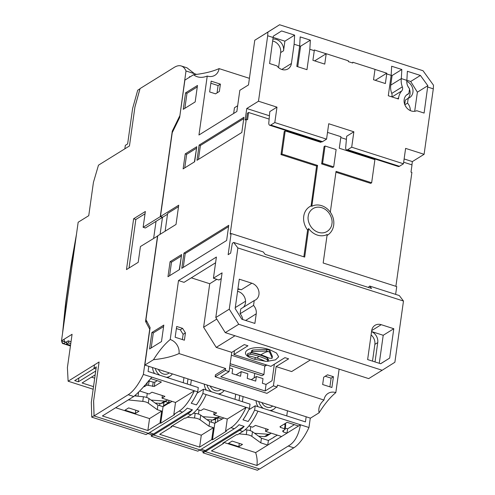 <?xml version="1.0" encoding="UTF-8"?>
<svg xmlns="http://www.w3.org/2000/svg" width="495" height="495" viewBox="0 0 495 495"><rect width="100%" height="100%" fill="white"/><g stroke="black" fill="none" stroke-linecap="round" stroke-linejoin="round"><path stroke-width="0.74" d="M66.769 342.54L65.748 342.212A2.104 1.77 -121.8 0 1 64.171 339.694M61.782 340.944L61.733 341.439A2.104 0.947 5.7 0 1 61.98 341.055L61.98 341.006M71.032 341.736L68.242 340.838L65.934 342.274L61.498 340.851L78.167 222.243L88.747 215.678L93.431 182.364L98.48 165.175L129.455 145.957L134.918 107.062L140.017 88.784L137.709 90.214L132.611 108.492L127.636 143.921L125.328 145.357L124.839 148.822L129.455 145.957L134.949 106.871L140.042 88.593L174.215 67.394A39.724 15.215 107.8 0 1 181.226 65.965A39.724 15.215 107.8 0 1 186.002 70.977L179.84 116.084M164.736 401.092L160.912 403.468L163.053 402.973L166.877 400.597L164.736 401.092L151.074 400.084M167.613 399.948L166.877 400.597M136.657 396.08L135.519 395.251M160.912 403.468L155.158 403.041M216.098 387.907A4.201 3.539 -121.8 0 1 214.335 387.344M272.677 406.042A7.561 6.373 -121.8 0 1 271.866 406.661A7.561 6.373 -121.8 0 1 266.904 407.168A7.561 6.373 -121.8 0 1 261.929 402.602M263.297 408.387A10.717 9.028 -121.8 0 1 258.73 401.575M256.057 400.721A10.717 9.028 58.2 0 0 258.081 406.711M239.029 400.604L239.747 395.486M285.485 424.883L285.726 423.145M286.747 415.905L287.465 410.788M243.107 396.563L242.389 401.68M275.876 407.069A10.717 9.028 -121.8 0 1 273.525 409.34A10.717 9.028 -121.8 0 1 269.868 410.491M271.056 410.875A10.717 9.028 58.2 0 0 271.217 410.776L273.525 409.34M220.925 389.454A7.561 6.373 -121.8 0 1 220.114 390.072A7.561 6.373 -121.8 0 1 215.152 390.58A7.561 6.373 -121.8 0 1 210.177 386.007M211.544 391.793A10.717 9.028 -121.8 0 1 206.978 384.986M204.305 384.126A10.717 9.028 58.2 0 0 206.328 390.122M187.277 384.015L187.995 378.898M234.995 399.31L235.713 394.193M191.355 379.974L190.637 385.091M224.124 390.481A10.717 9.028 -121.8 0 1 221.772 392.752A10.717 9.028 -121.8 0 1 218.122 393.902M219.304 394.28A10.717 9.028 58.2 0 0 219.464 394.181L221.772 392.752M216.488 417.687L212.664 420.057L214.805 419.562L218.629 417.186L216.488 417.687L202.826 416.672M219.365 416.536L218.629 417.186M212.664 420.057L206.91 419.63M268.24 434.276L264.417 436.646L266.558 436.151L270.381 433.781L268.24 434.276L254.579 433.261M271.118 433.125L270.381 433.781M264.417 436.646L258.662 436.225M164.346 371.318A4.201 3.539 -121.8 0 1 162.583 370.749M267.851 404.495A4.201 3.539 -121.8 0 1 266.087 403.932M245.105 429.771L246.931 429.957A6.305 2.388 8 0 1 250.086 430.607A6.305 2.388 8 0 1 252.475 431.733L261.428 438.224L268.401 440.463L267.752 445.085L260.778 442.846L261.428 438.224M260.778 442.846L251.825 436.355A6.305 2.388 -172 0 0 249.437 435.229A6.305 2.388 -172 0 0 246.281 434.579L238.986 433.824M134.69 395.876L143.426 396.78A6.305 2.388 8 0 1 146.582 397.429A6.305 2.388 8 0 1 148.97 398.555L157.924 405.046L163.053 406.686L160.726 423.25L174.574 414.655L173.838 414.414L179.221 411.073A39.724 15.215 -72.2 0 0 194.368 390.784L175.515 402.478L173.838 414.414M128.267 399.904L142.777 401.402A6.305 2.388 8 0 1 145.932 402.045A6.305 2.388 8 0 1 148.321 403.178L157.274 409.668L161.661 411.073L149.54 418.591L115.657 407.732M193.353 413.183L195.179 413.368A6.305 2.388 8 0 1 198.334 414.018A6.305 2.388 8 0 1 200.722 415.144L209.676 421.635L214.805 423.281L212.479 439.838L226.326 431.244L225.59 431.009L230.973 427.668L234.302 428.732A39.724 15.215 -72.2 0 0 239.011 424.753L244.184 426.418A39.724 15.215 107.8 0 1 239.475 430.39L242.804 431.454L237.414 434.802L236.678 434.561L222.824 443.155L223.567 443.39L211.445 450.914L256.911 465.486A26.922 22.677 58.2 0 0 255.637 452.603L223.963 442.45M187.234 417.236L194.529 417.99A6.305 2.388 8 0 1 197.684 418.64A6.305 2.388 8 0 1 200.073 419.766L209.026 426.257L213.413 427.661L201.292 435.185L172.21 425.861M242.804 431.454A39.724 15.215 107.8 0 0 257.951 411.166L254.622 410.095A39.724 15.215 107.8 0 1 248.162 421.486L242.983 419.828A39.724 15.215 -72.2 0 0 249.449 408.437L206.198 394.571A39.724 15.215 107.8 0 1 191.051 414.866L185.662 418.207L184.926 417.972L171.072 426.566L171.815 426.801L159.693 434.325L199.615 447.121L211.736 439.603L213.413 427.661M249.449 408.437L250.049 404.137L203.476 389.206L202.87 393.506L206.198 394.571M197.097 409.396L200.834 410.596L203.723 408.808L216.662 412.954L213.772 414.742L214.137 412.143M202.87 393.506A39.724 15.215 107.8 0 1 196.41 404.898L191.231 403.239A39.724 15.215 -72.2 0 0 197.697 391.848L143.352 374.43A39.724 15.215 107.8 0 1 128.211 394.719L94.038 415.924L148.382 433.342L182.55 412.143A39.724 15.215 -72.2 0 0 187.258 408.165L192.431 409.823A39.724 15.215 107.8 0 1 187.723 413.801L191.051 414.866M139.868 391.05L149.082 394.008L151.971 392.213L164.909 396.365L162.02 398.153L162.385 395.555M150.505 378.533L161.395 382.022L154.273 386.434L146.836 385.141L144.336 386.688L143.544 386.694M148.407 380.841L153.19 382.14L154.879 382.14L154.273 386.434M154.879 382.14L157.224 380.686M153.19 382.14L152.59 386.44M149.125 380.841L148.525 385.135M147.25 382.183L146.836 385.141M144.503 385.512L144.336 386.688M138.99 411.227L135.333 413.492L124.981 410.176L128.638 407.911L138.99 411.227M157.274 409.668L157.924 405.046M128.211 394.719L133.755 396.501L102.397 415.955L147.863 430.532L159.984 423.008L161.661 411.073M159.984 423.008L160.726 423.25M162.02 398.153L175.515 402.478M171.92 426.04L171.815 426.801M197.06 393.185L203.476 389.206M223.833 417.972L220.504 420.038M209.026 426.257L209.676 421.635M211.736 439.603L212.479 439.838M230.973 427.668A39.724 15.215 107.8 0 0 246.12 407.373L227.267 419.067L213.772 414.742M227.267 419.067L225.59 431.009M149.471 432.667L153.524 433.966L192.431 409.823M168.894 400.356L168.572 402.621L163.499 405.77M135.333 413.492L135.797 410.2M172.081 401.377L168.752 403.45M197.697 391.848L198.297 387.548L148.085 371.454L148.803 366.337M228.486 443.359L232.143 441.088L242.494 444.405L238.838 446.676L228.486 443.359M239.302 443.384L238.838 446.676M189.43 77.288L189.523 76.595L190.191 76.812M196.608 74.374L194.504 73.699L186.968 67.809L181.226 65.965M94.322 368.429L74.702 380.606L78.396 381.787L78.934 377.976M91.501 377.134L94.712 378.168M168.677 401.878L170.391 402.429M218.017 417.693L222.144 419.018M133.755 396.501C138.464 392.615 144.497 386.168 151.86 377.153M149.54 418.591L147.863 430.532M163.053 406.686L168.436 403.345M201.292 435.185L199.615 447.121M214.805 423.281L220.188 419.939M234.302 428.732L200.135 449.93L153.555 435L153.524 433.966M153.555 435L187.723 413.801M211.408 422.192L211.718 419.989M215.721 418.993L215.152 423.064M165.305 401.575L168.572 402.621M159.656 405.603L159.965 403.4M163.969 402.404L163.399 406.475M274.106 437.221L268.401 440.463M223.672 442.629L223.567 443.39M201.224 449.256L205.276 450.555L244.184 426.418M255.637 452.603L300.459 424.79C298.553 435.526 294.494 442.604 288.269 446.032L293.82 447.808A39.724 15.215 -72.2 0 0 308.96 427.519L310.285 418.102M277.435 435.154L273.791 437.122M285.281 428.107L287.595 428.849L286.995 433.144L283.295 431.962L282.589 431.009L285.089 429.456L284.557 428.744L280.492 427.439L279.96 426.727L287.075 422.309L298.535 425.985M287.595 428.849L294.364 424.648M248.812 409.78L255.228 405.801L254.622 410.095M283.511 430.44L283.295 431.962M284.155 424.122L285.689 425.162L285.089 429.456M285.157 424.444L284.557 428.744M280.653 426.3L280.492 427.439M248.849 425.985L252.586 427.185L255.476 425.397L268.414 429.542L265.524 431.337L265.889 428.738M265.524 431.337L281.606 436.491M194.504 73.699L186.002 70.977M179.673 116.028L172.272 131.163L172.885 131.361M143.135 227.279L160.262 216.655L162.478 217.367L145.357 227.991L143.135 227.279L145.357 211.489L133.619 218.771L135.84 219.483L129.016 268.024M145.035 213.778L135.84 219.483M133.619 218.771L126.479 269.602L138.21 262.319L140.431 246.535L157.719 235.96M149.855 329.429L145.536 321.397L147.145 321.917M149.688 329.373L143.352 374.43M94.038 415.924L93.598 401.08L99.093 361.993L94.477 364.858L93.988 368.323L96.296 366.888L91.321 402.317L91.761 417.161L94.069 415.726L93.629 400.888L99.093 361.993L68.118 381.212L67.4 367.599L72.078 334.286L61.498 340.851M78.396 381.787L95.714 371.046M95.176 374.857L82.096 382.975L93.524 386.638M205.276 450.555L205.307 451.589L239.475 430.39M256.911 465.486L288.269 446.032M306.158 416.778L305.44 421.895L255.228 405.801M257.951 411.166L308.96 427.519M160.095 234.333L162.478 217.367M145.536 321.397L157.552 235.911M160.262 216.655L172.272 131.163M93.159 389.237L68.118 381.212M293.82 447.808L259.646 469.012L205.307 451.589M218.054 417.545A15.128 12.746 58.2 0 0 217.825 418.77A15.128 12.746 58.2 0 0 217.695 421.486M165.93 404.26A15.128 12.746 58.2 0 0 165.943 404.891M153.555 433.942L153.58 434.808L151.272 436.237L197.851 451.174L199.943 449.875M205.307 450.537L205.332 451.397L203.024 452.832L257.363 470.25L259.46 468.951M96.005 368.967L93.988 368.323M91.761 417.161L146.099 434.579L148.191 433.28M153.339 433.905L151.854 434.827L147.795 433.527M205.091 450.493L203.606 451.415L199.547 450.116M202.981 451.217L203.024 452.832M151.229 434.629L151.272 436.237M68.737 340.999L68.477 342.868L66.553 344.062L66.887 341.68M66.553 344.062L70.525 345.337M68.477 342.868L70.773 343.604M169.172 372.865A7.561 6.373 -121.8 0 1 168.362 373.484A7.561 6.373 -121.8 0 1 163.399 373.985A7.561 6.373 -121.8 0 1 158.425 369.418M159.792 375.204A10.717 9.028 -121.8 0 1 155.226 368.391M152.553 367.538A10.717 9.028 58.2 0 0 154.576 373.533M183.243 382.722L183.961 377.605M172.371 373.892A10.717 9.028 -121.8 0 1 170.02 376.163A10.717 9.028 -121.8 0 1 166.37 377.314M167.551 377.691A10.717 9.028 58.2 0 0 167.712 377.592L170.02 376.163M335.926 172.223L370.693 183.367L371.652 182.773L336.049 171.357L330.307 212.2A16.069 13.538 58.2 0 0 311.825 206.273L310.984 205.988A16.811 14.163 58.2 0 0 309.672 206.693A16.811 14.163 58.2 0 0 303.751 216.241A16.811 14.163 58.2 0 0 307.605 230.039L303.843 256.812M309.672 206.693L311.089 205.939L316.602 166.029L317.561 165.429L311.825 206.273M268.216 359.741L267.405 358.027A67.957 57.247 58.2 0 0 259.17 354.754A67.957 57.247 58.2 0 0 250.767 352.694L247.642 353.603L247.42 355.187L250.55 354.259L250.767 352.694M272.139 356.821L272.355 356.289L269.75 350.441L268.637 349.866L266.793 349.495L252.759 350.008L251.578 350.59L251.355 352.149L252.543 351.568L252.759 350.008M268.123 361.177L275.548 359.846L278.666 356.808L276.501 353.022L269.713 349.693C251.132 343.289 234.76 353.411 254.325 359.24L264.831 361.133M272.355 356.289L272.132 357.848L269.528 352.013L269.75 350.441M271.916 358.386L272.132 357.848L271.916 358.386L269.144 358.126A66.559 56.071 -121.8 0 0 260.915 354.841A66.559 56.071 -121.8 0 0 252.512 352.793L251.355 352.149M266.793 349.495L266.57 351.066L269.528 352.013M267.405 358.027L267.182 359.593L267.993 361.319L265.184 361.307A65.705 55.353 -121.8 0 0 256.954 358.015A65.705 55.353 -121.8 0 0 248.552 355.973L247.42 355.187M268.24 360.886L267.993 361.319M267.182 359.593A66.268 55.824 58.2 0 0 258.953 356.301A66.268 55.824 58.2 0 0 250.55 354.259M237.835 289.433A9.454 7.963 -121.8 0 1 241.263 289.773L237.934 288.709M254.232 300.558A9.454 7.963 58.2 0 0 255.612 299.908A9.454 7.963 58.2 0 0 258.947 294.544A9.454 7.963 58.2 0 0 251.844 283.208L239.277 279.18L235.15 308.558L241.838 319.244L254.888 323.421L256.237 313.793A9.454 7.963 58.2 0 0 253.551 305.409L240.087 313.762L240.768 308.917L254.232 300.558L253.551 305.409M243.342 307.321A9.454 7.963 58.2 0 0 245.477 302.897A9.454 7.963 58.2 0 0 237.569 291.345M245.656 320.358A9.454 7.963 -121.8 0 1 245.644 320.457L256.237 313.793M242.767 319.541A9.454 7.963 58.2 0 0 240.087 313.762M420.416 75.45L410.683 81.489L417.378 92.175L427.829 85.691L420.416 75.45L407.373 71.274L406.871 80.376A9.454 7.963 58.2 0 0 409.551 88.76L408.87 93.611L406.302 95.201M406.785 81.31A9.454 7.963 -121.8 0 1 412.923 92.268A9.454 7.963 -121.8 0 1 409.588 97.639A9.454 7.963 -121.8 0 1 408.214 98.288L407.534 103.133L404.848 104.798M407.899 98.486A9.454 7.963 58.2 0 0 410.033 94.062A9.454 7.963 58.2 0 0 409.483 89.242M408.957 88.036A9.454 7.963 58.2 0 0 407.948 86.402M408.87 93.611A9.454 7.963 58.2 0 0 407.496 94.26A9.454 7.963 58.2 0 0 404.161 99.625A9.454 7.963 58.2 0 0 407.8 108.962A9.454 7.963 58.2 0 0 416.759 110.707L424.104 113.064L427.829 85.691M407.534 103.133A9.454 7.963 -121.8 0 1 410.299 110.589M406.253 107.291A9.454 7.963 58.2 0 0 405.238 105.658M375.284 80.308L386.762 73.186L386.725 73.916L391.155 75.339L388.29 95.745L398.456 99.006L398.617 97.849A15.76 13.278 -121.8 0 1 401.761 90.913L392.04 96.946M297.724 66.714L300.607 46.202L310.34 40.163L300.174 36.908L299.667 46.01L296.802 66.417L306.968 69.677L309.833 49.265L314.269 50.688L312.914 60.316L324.745 64.109L326.205 53.708L348.387 60.823L348.276 61.59L352.712 63.014L352.824 62.24L375 69.35L373.539 79.751L385.37 83.544L386.725 73.916M340.795 137.567L346.302 139.33M327.034 235.478A16.811 14.163 58.2 0 0 327.399 235.261C330.926 232.959 333.024 229.618 333.692 225.237C334.267 220.523 333.104 216.123 330.208 212.027M395.889 286.32L411.896 172.427L410.986 172.136L412.007 164.885L403.673 162.212M314.269 50.688L314.313 49.958L326.137 53.751L314.659 60.873M404.13 158.951L412.366 161.593L424.097 154.31L405.615 148.389L403.45 163.789L351.697 147.201L353.863 131.794L328.729 123.738L326.564 139.144L274.812 122.55L276.977 107.149L258.489 101.221L246.758 108.504L245.13 120.056L246.287 119.338L247.568 119.753L248.589 112.495L268.995 119.035M246.287 119.338L230.156 234.098L231.122 233.504L228.146 254.684L230.645 253.131L232.334 243.292L233.683 242.457L263.26 251.936L265.079 254.325L371.541 288.449L369.716 286.067L399.292 295.546L403.481 301.034L237.872 247.946L229.265 309.171L215.801 317.53L222.076 272.856L213.419 278.227L216.395 257.047L178.497 280.566L184.041 282.342L215.591 262.765M320.902 141.675L320.81 142.325L285.207 130.909L284.241 131.509L280.999 154.613L316.602 166.029M320.061 141.409L319.968 142.059M266.57 351.066L252.543 351.568M322.604 163.325L333.692 166.877L336.124 149.552L325.036 145.994L322.604 163.325L321.639 163.919L324.077 146.594L325.036 145.994M229.921 365.44L262.016 375.73L263.94 374.536L264.8 365.916L231.363 355.2M230.169 363.707L263.94 374.536M333.692 166.877L332.727 167.477L321.639 163.919M266.403 364.926L264.8 365.916M182.389 339.564L183.125 334.323L180.285 329.794L176.393 328.544M194.405 161.902L196.595 148.036M179.252 269.726L181.442 255.865M215.554 93.84L219.372 91.439L220.399 84.119L211.155 81.161L209.645 91.94L215.554 93.84L217.064 92.868L218.091 85.555L210.864 83.24M274.812 122.55L270.771 125.056A5.915 2.265 107.8 0 1 269.726 125.272A5.915 2.265 107.8 0 1 268.748 123.404L269.8 111.598L276.977 107.149M351.697 147.201L347.657 149.707A5.915 2.265 107.8 0 1 346.611 149.917A5.915 2.265 107.8 0 1 345.64 148.055L346.686 136.249L353.863 131.794M391.749 93.425L402.33 86.86A15.76 13.278 -121.8 0 1 401.321 78.594L390.741 85.159A15.76 13.278 58.2 0 0 391.749 93.425A4.201 3.539 -121.8 0 1 391.638 96.822M402.33 86.86A4.201 3.539 -121.8 0 1 401.761 90.913M390.741 85.159L392.096 75.531L391.161 75.234M346.611 149.917L398.364 166.512A5.915 2.265 -72.2 0 0 399.409 166.295L403.45 163.789M269.726 125.272L321.478 141.861A5.915 2.265 -72.2 0 0 322.523 141.65L326.564 139.144M300.607 46.202L299.673 45.905M406.871 80.27L410.683 81.489M406.871 80.376L401.321 78.594L401.829 69.492L392.096 75.531M401.829 69.492L391.663 66.237L391.155 75.339M273.24 37.434L284.897 41.165L294.63 35.126L281.587 30.95L273.314 36.154L269.583 63.527L276.928 65.878A9.454 7.963 58.2 0 0 288.084 68.855A9.454 7.963 58.2 0 0 291.419 63.484L294.123 44.228L299.667 46.01M273.017 39.124A9.454 7.963 -121.8 0 1 283.542 50.793L284.897 41.165M414.692 111.301L417.378 92.175M325.215 376.25L331.112 378.143L329.887 386.843M273.413 385.846L265.141 390.976L220.782 376.757L229.055 371.627L225.361 370.439L215.164 376.769L266.916 393.358L277.107 387.028L273.413 385.846L276.117 366.591L288.622 358.832L284.928 357.65L270.883 366.362L233.918 354.513L234.457 350.701M233.918 354.513L247.964 345.795L244.264 344.613L231.759 352.372L229.055 371.627M371.559 331.601A9.454 7.963 -121.8 0 1 377.741 342.583L375.037 361.839A9.454 7.963 -121.8 0 1 375.024 361.938M379.275 363.299L383.21 335.282L371.566 331.545M368.261 287.403L369.716 286.067M371.652 182.773L374.901 159.662L339.292 148.252L340.919 136.7L327.511 132.4M285.207 130.909L281.958 154.019L317.561 165.429M234.37 351.277L233.813 351.097M229.575 367.909L232.7 368.905L232.05 373.527L240.558 376.256L241.207 371.634L247.859 373.768L247.209 378.39L255.711 381.113L256.361 376.491L263.012 378.625L262.362 383.248L266.062 384.429L272.027 380.729L274.348 364.215M280.999 154.613L281.958 154.019M185.439 332.894L182.599 328.358L176.684 326.465L175.168 337.243L184.406 340.207L185.439 332.894L183.125 334.323M182.599 328.358L180.285 329.794M246.56 119.425L247.432 113.213L248.589 112.495M197.282 86.928L186.974 93.32L185.557 92.868L183.249 109.327L195.172 101.927L197.486 85.468L185.557 92.868M184.864 108.325L186.974 93.32M196.311 148.339L186.652 154.335L184.746 167.892M243.757 118.602L200.401 145.499L198.446 159.39M228.579 226.617L185.217 253.52L183.268 267.411M181.158 256.169L171.499 262.158L169.593 275.715M151.192 347.948L153.295 332.943L163.604 326.552M219.372 91.439L217.064 92.868M220.399 84.119L218.091 85.555M309.833 49.265L310.34 40.163M427.754 87.07L433.298 88.846L433.502 85.208L423.015 70.729L279.588 24.75L267.894 32.119L267.69 35.758L273.24 37.533M294.63 35.126L294.123 44.228M352.712 63.014L352.824 62.24M386.762 73.186L374.993 69.411M278.549 67.598L280.659 52.588A9.454 7.963 58.2 0 0 272.745 41.035M408.214 98.288L405.325 100.083L404.712 104.445M237.662 105.732L234.463 107.749L237.656 105.763M234.463 107.749L233.659 113.466M249.418 78.334L219.075 68.607A11.738 9.888 -121.8 0 1 213.32 76.044A11.738 9.888 -121.8 0 1 207.238 76.051L198.953 134.999L236.858 111.486L239.834 90.3L248.49 84.93L254.764 40.262L279.588 24.75M333.42 376.707L327.504 374.814L323.687 377.215L322.66 384.528L331.904 387.492L333.42 376.707L331.112 378.143M266.062 384.429L265.141 390.976M372.5 361.127L374.857 344.371A9.454 7.963 58.2 0 0 371.095 334.923M213.419 278.227L218.963 280.009L221.271 278.574M191.311 277.831L209.731 283.734L216.835 279.322M209.731 283.734L203.612 327.251L216.773 319.083M235.28 307.599L245.557 301.226M203.612 327.251L216.235 347.391L234.995 335.752M276.117 366.591L291.648 371.566L310.402 359.927M216.235 347.391L231.759 352.372M389.664 358.089L393.791 328.717L381.224 324.683A9.454 7.963 58.2 0 0 375.024 325.314A9.454 7.963 58.2 0 0 371.689 330.685L367.63 359.568L380.674 363.745L389.664 358.089L380.593 363.72M393.791 328.717L383.21 335.282M225.268 332.634L368.695 378.613L382.159 370.26L238.732 324.281L225.268 332.634L215.801 317.53M307.605 230.039L308.688 228.566L304.685 257.084L231.122 233.504M395.635 294.37L396.73 286.593L323.167 263.006L327.176 234.488A16.069 13.538 -121.8 0 1 308.688 228.566M236.072 374.82L241.207 371.634M251.231 379.677L256.361 376.491M225.361 370.439L225.627 368.515L215.43 374.839L215.164 376.769M323.984 400.047A79.002 29.941 -172 0 0 318.935 408.61A79.002 29.941 -172 0 0 319.102 412.787A79.002 30.257 107.8 0 1 335.82 392.603A11.738 9.888 58.2 0 0 326.706 394.484A11.738 9.888 58.2 0 0 323.984 400.047L277.379 385.104L277.107 387.028M238.732 324.281L229.265 309.171M178.497 280.566L170.212 339.514A11.738 9.888 -121.8 0 1 179.023 353.572L225.627 368.515M170.212 339.514C164.569 344.186 159 350.918 153.493 359.698A79.002 29.941 -172 0 0 179.023 353.572M153.493 359.698L144.843 365.069L150.109 327.616L145.963 319.646L157.744 235.787L176.022 224.452L178.726 205.196L160.454 216.538L162.669 217.243L167.52 214.236M254.764 40.262L267.894 32.119M246.758 108.504L269.286 115.725M185.241 153.877L183.125 168.894L194.671 161.735L196.781 146.718L185.241 153.877L186.652 154.335M199.12 145.091L196.979 160.3L241.808 132.493L243.942 117.278L199.12 145.091L200.401 145.499M183.936 253.112L181.801 268.321L226.623 240.508L228.764 225.299L183.936 253.112L185.217 253.52M170.082 261.707L167.972 276.724L179.518 269.558L181.628 254.541L170.082 261.707L171.499 262.158M149.57 348.956L161.494 341.556L163.808 325.091L151.885 332.492L149.57 348.956M153.295 332.943L151.885 332.492M219.075 68.607A79.002 29.941 8 0 1 193.545 74.733A79.002 30.257 -72.2 0 0 197.375 76.787A79.002 30.257 -72.2 0 0 207.238 76.051M267.69 35.758L258.489 101.221M424.097 154.31L433.298 88.846M335.82 392.603L339.118 369.134M403.481 301.034L394.874 362.26L382.159 370.26M233.683 242.457L237.872 247.946M411.908 164.847L412.366 161.593M264.763 366.319L266.805 365.05M178.522 206.656L167.638 213.407L165.138 231.202M254.739 373.397L254.108 377.889M319.102 412.787L310.452 418.157L144.843 365.069M193.545 74.733L184.895 80.097L179.636 117.55L172.235 132.679L160.454 216.538M153.648 238.33L156.03 221.364M63.242 328.426L66.2 300.279L70.686 268.358L75.834 238.856M62.036 341.024L61.98 341.055A2.104 1.77 58.2 0 0 63.552 343.573L65.748 342.212M70.463 345.788L63.552 343.573A2.104 0.804 -72.2 0 1 63.187 343.654L70.439 345.974M76.496 234.116L71.503 262.084A2.104 0.644 10.1 0 1 71.725 261.861M71.503 262.084L70.451 268.661A2.104 0.798 8 0 1 70.686 268.358M70.451 268.661L65.965 300.576A2.104 0.798 8 0 1 66.2 300.279M65.965 300.576L65.192 306.987A2.104 0.947 5.7 0 1 65.433 306.609M138.557 392.461L138.031 396.223M147.281 393.426L146.712 397.466M135.568 395.288L135.067 395.598M199.033 410.021L198.464 414.061M250.786 426.61L250.216 430.65M251.825 436.355L252.475 431.733M148.97 398.555L148.321 403.178M200.722 415.144L200.073 419.766M179.221 411.073L182.55 412.143M195.179 413.368L194.529 417.99M143.426 396.78L142.777 401.402M246.281 434.579L246.931 429.957M308.249 216.228C308.28 212.473 313.026 205.06 321.806 207.702C330.542 210.672 332.887 220.362 331.904 223.814C331.873 227.57 327.121 234.983 318.347 232.347C309.61 229.371 307.265 219.681 308.249 216.228M255.872 357.675A68.285 26.148 -72.2 0 0 254.325 359.24M259.584 354.432A68.285 26.148 -72.2 0 0 259.17 354.754M269.713 349.693A68.285 26.148 -72.2 0 0 268.637 349.866M268.414 351.444A66.602 25.505 -72.2 0 0 260.915 354.841M258.953 356.301A66.602 25.505 -72.2 0 0 256.954 358.015M251.844 283.208L241.263 289.773M397.337 98.647L398.617 97.849M347.657 149.707L399.409 166.295M270.771 125.056L322.523 141.65M291.419 63.484L281.797 69.455M283.542 50.793L280.659 52.588M377.741 342.583L374.857 344.371M381.224 324.683L371.702 330.592M65.192 306.987L62.531 333.5M61.733 341.439C62.061 342.998 62.543 343.74 63.187 343.654M268.247 360.886L268.463 359.314M272.151 358.058L272.374 356.493"/></g></svg>
